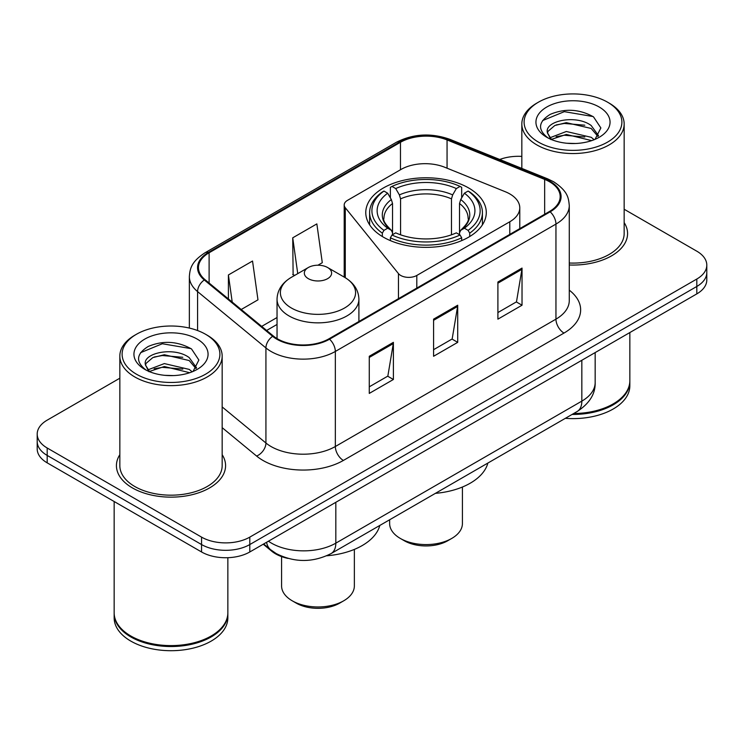 <?xml version="1.0" encoding="UTF-8"?>
<svg xmlns="http://www.w3.org/2000/svg" width="744" height="744" viewBox="0 0 744 744"><rect width="100%" height="100%" fill="white"/><g stroke="black" fill="none" stroke-linecap="round" stroke-linejoin="round"><path stroke-width="1.12" d="M509.789 193.914A34.112 19.697 0 0 0 505.232 191.71L444.707 167.242A34.112 19.697 0 0 0 401.016 169.446L347.532 200.331A11.374 6.566 0 0 0 344.202 204.972A11.374 6.566 0 0 0 345.272 207.743L398.449 273.587A11.374 6.566 0 0 0 416.798 275.457L509.789 221.768A34.112 19.697 0 0 0 519.777 207.846A34.112 19.697 0 0 0 509.789 193.914M468.636 187.962A60.264 34.791 0 0 0 402.969 180.42A60.264 34.791 0 0 0 365.769 212.57A60.264 34.791 0 0 0 383.42 237.169A60.264 34.791 0 0 0 449.088 244.711A60.264 34.791 0 0 0 486.288 212.57A60.264 34.791 0 0 0 468.636 187.962M287.993 558.409A34.112 19.697 180 0 1 271.718 551.192L263.246 544.208M119.84 378.203L47.188 420.146A34.112 19.697 0 0 0 37.2 434.078L37.2 448.93A34.112 19.697 0 0 0 47.188 462.852L201.559 551.974A34.112 19.697 0 0 0 249.798 551.974L696.812 293.889A34.112 19.697 0 0 0 706.8 279.967L706.8 272.537A34.112 19.697 0 0 1 696.812 286.468A34.112 19.697 0 0 0 706.8 272.537L706.8 265.115A34.112 19.697 0 0 0 696.812 251.193L624.16 209.25M37.2 434.078A34.112 19.697 0 0 0 47.188 448L201.559 537.121A34.112 19.697 0 0 0 249.798 537.121L249.798 544.552L696.812 286.468L249.798 544.552A34.112 19.697 0 0 1 201.559 544.552A34.112 19.697 0 0 0 249.798 544.552L249.798 551.974M47.188 448L47.188 455.43L201.559 544.552L47.188 455.43A34.112 19.697 0 0 1 37.2 441.499A34.112 19.697 0 0 0 47.188 455.43L47.188 462.852M119.84 454.677A54.572 31.508 0 0 0 116.427 465.642A54.572 31.508 0 0 0 132.413 487.915A54.572 31.508 0 0 0 191.887 494.751A54.572 31.508 0 0 0 225.581 465.642A54.572 31.508 0 0 0 222.168 454.677A54.572 31.508 0 0 1 225.581 465.642A54.572 31.508 0 0 1 191.887 494.751A54.572 31.508 0 0 1 132.413 487.915A54.572 31.508 0 0 1 116.427 465.642A54.572 31.508 0 0 1 119.84 454.677M549.518 181.75A36.382 21.009 180 0 1 560.176 196.602A36.382 21.009 180 0 1 549.518 211.454L328.904 338.827A36.382 21.009 180 0 1 273.373 336.018L205.037 279.67A36.382 21.009 180 0 1 198.453 267.617A36.382 21.009 180 0 1 209.111 252.765L400.467 142.29A36.382 21.009 180 0 1 447.06 139.937L544.664 179.397A36.382 21.009 180 0 1 549.518 181.75M550.16 181.378A37.293 21.529 0 0 0 545.185 178.96L447.581 139.509A37.293 21.529 0 0 0 399.816 141.918L208.469 252.393A37.293 21.529 0 0 0 204.293 279.967L272.63 336.316A37.293 21.529 0 0 0 329.546 339.199L550.16 211.826A37.293 21.529 0 0 0 550.16 181.378M369.266 356.274L369.266 393.409L393.39 379.487L393.39 342.352L369.266 356.274M369.266 386.824L387.847 376.101L393.288 343.589A9.095 5.255 -120 0 0 393.39 342.352M387.68 376.194L393.39 379.487M497.903 282.013L497.903 319.148L522.028 305.217L522.028 268.082L497.903 282.013M497.903 312.554L516.485 301.832L521.925 269.319A9.095 5.255 -120 0 0 522.028 268.082M516.317 301.924L522.028 305.217M433.585 319.148L433.585 356.274L457.709 342.352L457.709 305.217L433.585 319.148M433.585 349.689L452.166 338.966L457.607 306.454A9.095 5.255 -120 0 0 457.709 305.217M451.999 339.059L457.709 342.352M569.272 264.985A54.572 31.508 0 0 0 627.573 233.551A54.572 31.508 0 0 0 624.16 222.586A54.572 31.508 0 0 1 627.573 233.551A54.572 31.508 0 0 1 569.272 264.985M249.798 537.121L696.812 279.037A34.112 19.697 0 0 0 706.8 265.115M521.832 156.407A34.112 19.697 0 0 0 499.736 159.486M241.214 309.504L257.973 299.832L252.532 261.032L228.408 274.954L228.408 298.939M317.921 265.217L322.292 262.697L316.851 223.898L292.727 237.82L293.117 274.731M294.773 275.345L292.727 274.583M292.727 237.82L297.749 273.634M228.408 274.954L232.212 302.083M538.424 142.104A48.89 28.226 0 0 0 607.569 142.104A48.89 28.226 0 0 0 607.569 102.188L609.178 103.118A51.169 29.537 0 0 1 624.16 124.006A51.169 29.537 0 0 1 592.577 151.292A51.169 29.537 0 0 1 536.815 144.894A51.169 29.537 0 0 1 521.832 124.006A51.169 29.537 0 0 1 536.815 103.118L538.424 102.188A48.89 28.226 0 0 0 538.424 142.104M569.272 263.013A51.169 29.537 0 0 0 624.16 233.551L624.16 124.006M573.689 413.515A56.851 32.82 0 0 0 613.196 403.908A56.851 32.82 0 0 0 629.843 380.696L629.843 332.549M573.447 413.655A56.284 32.494 0 0 0 612.796 404.141A56.284 32.494 0 0 0 612.991 404.02M572.08 414.445A56.851 32.82 0 0 0 629.843 381.626A56.851 32.82 0 0 0 629.843 381.161M565.356 418.323A56.851 32.82 0 0 0 629.843 385.801L629.843 381.626M566.789 143.248L575.447 143.499M549.788 137.807L566.342 131.493L591.173 137.296L594.177 139.714M551.313 139.398L566.342 134.441L591.712 140.625M547.296 131.586L547.407 132.804L551.546 139.602M547.342 132.376C544.571 120.937 575.94 114.139 591.173 125.513L598.557 135.706M547.454 133.092L548.17 131.177L554.819 125.513L566.342 122.648L591.173 128.461L597.971 136.478M595.051 139.351L600.864 127.949L593.517 116.873C579.427 109.033 565.003 108.196 550.253 114.362C538.154 121.839 537.391 129.689 547.975 137.919L548.105 138.003M599.208 107.015A37.07 21.409 0 0 0 546.784 107.015A37.07 21.409 0 0 0 546.784 137.277A37.07 21.409 0 0 0 599.208 137.277A37.07 21.409 0 0 0 599.208 107.015M550.941 139.621L547.407 132.804M609.178 103.118L607.569 102.188A48.89 28.226 0 0 0 538.424 102.188M542.553 120.593L564.324 111.656L593.014 116.538M556.149 124.936L564.324 123.448L584.803 125.206M556.149 136.719L564.324 135.241L584.803 136.998M389.642 519.777L389.642 523.571A36.382 21.009 0 0 0 400.3 538.424L404.317 540.749A30.699 17.726 0 0 0 447.739 540.749L451.757 538.424A36.382 21.009 0 0 0 462.415 523.571L462.415 487.022M404.317 540.749L400.3 538.424A36.382 21.009 0 0 0 451.757 538.424M382.332 236.527L382.332 233.151L383.951 230.361A54.126 31.248 0 0 1 383.951 191.059L387.671 193.208A48.89 28.226 0 0 0 387.671 228.213L391.344 230.305L392.534 232.9L392.534 234.695M392.534 232.9L392.534 203.512L391.344 199.541L387.671 193.208M390.377 197.867L390.377 187.339L391.986 186.418A54.126 31.248 0 0 1 460.062 186.418L456.342 188.567A48.89 28.226 0 0 0 395.715 188.567L399.389 194.9L400.57 198.862L400.57 234.806M451.478 234.806L451.478 198.862L452.668 194.9L456.342 188.567M435.407 493.356A62.533 36.103 0 0 0 487.859 463.075M390.377 237.792A56.395 32.559 0 0 0 461.68 237.792L460.062 235.002A54.126 31.248 0 0 1 391.986 235.002L390.377 237.792L390.377 240.619M461.68 240.619L461.68 237.792M383.951 191.059L382.332 191.98A56.395 32.559 0 0 0 369.629 212.57A56.395 32.559 0 0 0 382.332 233.151M460.062 186.418L461.68 187.339L461.68 197.867M391.986 235.002L395.715 232.853A48.89 28.226 0 0 0 456.342 232.853L460.062 235.002M387.671 228.213L383.951 230.361M395.715 188.567L391.986 186.418M391.344 199.541A43.738 25.25 0 0 0 391.344 230.305L391.549 230.435C385.336 224.428 382.807 220.354 383.96 218.206A42.073 24.292 0 0 1 392.534 203.512M469.724 233.151A56.395 32.559 0 0 0 482.419 212.57A56.395 32.559 0 0 0 469.724 191.98L468.106 191.059A54.126 31.248 0 0 1 468.106 230.361L469.724 233.151L469.724 236.527M468.106 230.361L464.386 228.213A48.89 28.226 0 0 0 464.386 193.208L468.106 191.059M464.386 193.208L460.713 199.541L459.522 203.512L459.522 232.9L460.713 230.305L464.386 228.213M459.522 203.512A42.073 24.292 0 0 1 468.097 218.206C469.241 220.363 466.711 224.446 460.508 230.435L460.713 230.305A43.738 25.25 0 0 0 460.713 199.541M459.522 234.695L459.522 232.9M281.585 556.605L281.585 585.956A36.382 21.009 0 0 0 292.243 600.808L296.261 603.133A30.699 17.726 0 0 0 339.683 603.133L343.7 600.808A36.382 21.009 0 0 0 354.358 585.956L354.358 549.407M296.261 603.133L292.243 600.808A36.382 21.009 0 0 0 343.7 600.808M308.323 278.665A13.643 7.877 0 0 0 327.62 278.665A13.643 7.877 0 0 0 327.62 267.524L344.565 277.307A37.6 21.706 0 0 1 344.565 308.007A37.6 21.706 0 0 1 291.388 308.007A37.6 21.706 0 0 1 291.388 277.307C282.125 282.804 277.345 290.113 277.038 299.218A40.929 23.631 0 0 0 289.025 315.93A40.929 23.631 0 0 0 333.638 321.055A40.929 23.631 0 0 0 358.906 299.218C358.599 290.113 353.819 282.804 344.565 277.307L327.62 267.524A13.643 7.877 0 0 0 308.323 267.524A13.643 7.877 0 0 0 308.323 278.665M326.728 555.787A62.533 36.103 0 0 0 379.803 525.459M136.431 374.195A48.89 28.226 0 0 0 205.577 374.195A48.89 28.226 0 0 0 205.577 334.279A48.89 28.226 0 0 0 205.577 334.27L207.185 335.2A51.169 29.537 0 0 1 222.168 356.088A51.169 29.537 0 0 1 190.585 383.383A51.169 29.537 0 0 1 134.822 376.976A51.169 29.537 0 0 1 119.84 356.088A51.169 29.537 0 0 1 134.822 335.2L136.431 334.279A48.89 28.226 0 0 0 136.431 374.195M119.84 356.088L119.84 465.642A51.169 29.537 0 0 0 134.822 486.529A51.169 29.537 0 0 0 190.585 492.928A51.169 29.537 0 0 0 222.168 465.642L222.168 356.088M210.998 636.111A56.284 32.494 0 0 1 210.803 636.222A56.284 32.494 0 0 1 131.204 636.222L130.805 635.99A56.851 32.82 0 0 0 211.203 635.99A56.851 32.82 0 0 0 227.85 612.786L227.85 557.702M114.158 613.251A56.851 32.82 0 0 0 114.158 613.716A56.851 32.82 0 0 0 130.805 636.92A56.851 32.82 0 0 0 192.761 644.034A56.851 32.82 0 0 0 227.85 613.716A56.851 32.82 0 0 0 227.85 613.251M114.158 613.716L114.158 617.892A56.851 32.82 0 0 0 130.805 641.096A56.851 32.82 0 0 0 192.761 648.21A56.851 32.82 0 0 0 227.85 617.892L227.85 613.716M164.796 375.339L173.454 375.59M147.796 369.898L164.35 363.584L189.181 369.387L192.185 371.805M149.321 371.488L164.35 366.532L189.72 372.707M145.303 363.667L145.415 364.886L149.553 371.693M145.35 364.467C142.578 353.019 173.947 346.22 189.181 357.594L196.565 367.796M145.461 365.174L146.177 363.267L152.827 357.594L164.35 354.739L189.181 360.542L195.979 368.559M193.059 371.442L198.871 360.031L191.524 348.964C177.435 341.115 163.01 340.278 148.261 346.453C136.161 353.93 135.399 361.779 145.982 370.01L146.112 370.094M197.216 339.097A37.07 21.409 0 0 0 144.792 339.097A37.07 21.409 0 0 0 144.792 369.368A37.07 21.409 0 0 0 197.216 369.368A37.07 21.409 0 0 0 197.216 339.097M148.949 371.712L145.415 364.886M114.158 501.512L114.158 612.786A56.851 32.82 0 0 0 130.805 635.99L131.204 636.222M207.185 335.2L205.577 334.279A48.89 28.226 0 0 0 136.431 334.279M140.56 352.684L162.332 343.747L191.022 348.629M154.157 357.018L162.332 355.539L182.81 357.297M154.157 368.81L162.332 367.331L182.81 369.089M271.718 550.579L271.718 551.192M345.272 207.743L345.272 277.726M398.449 273.587L398.449 298.669M416.798 275.457L416.798 288.086M509.789 221.768L509.789 234.397M268.445 541.204A45.477 26.254 0 0 0 271.504 543.157A45.477 26.254 0 0 0 335.823 543.157L581.836 401.118A45.477 26.254 0 0 0 595.163 382.556C595.498 393.836 589.481 403.499 577.13 411.525L331.108 553.564A22.739 13.132 60 0 0 335.823 543.157L335.823 502.312M581.836 360.273L581.836 401.118A22.739 13.132 60 0 1 577.13 411.525M266.603 542.274A22.739 15.206 129.5 0 0 270.565 549.667L263.664 543.966M696.812 293.889L696.812 279.037M201.559 551.974L201.559 537.121M569.272 290.169A56.851 32.82 180 0 1 563.989 333.07L343.375 460.443A11.374 6.566 60 0 1 335.339 446.512L555.954 319.148A45.477 26.254 0 0 0 569.272 300.576L569.272 205.511A45.477 26.254 180 0 1 555.954 224.084A11.374 6.566 -120 0 0 550.16 211.826M343.375 460.443A56.851 32.82 180 0 1 262.976 460.443A56.851 32.82 180 0 1 256.606 456.053L222.168 427.661M272.63 336.316A11.374 7.607 129.5 0 0 265.924 347.941L265.924 443.006A45.477 26.254 0 0 0 271.021 446.512A45.477 26.254 0 0 0 335.339 446.512L335.339 351.447A45.477 26.254 180 0 1 265.924 347.941L197.578 291.592A45.477 26.254 180 0 1 189.357 276.536L189.357 328.067M569.272 205.511C568.537 197.699 567.812 191.199 553.601 181.741L547.621 178.839A11.374 5.329 112 0 0 545.185 178.96M547.621 178.839L450.018 139.379C431.185 132.72 413.301 133.688 396.385 142.281A11.374 6.566 60 0 1 399.816 141.918M208.469 252.393A11.374 6.566 -120 0 0 205.037 252.765C191.245 261.804 189.99 268.612 189.357 276.536M204.293 279.967A11.374 7.607 129.5 0 0 197.578 291.592L197.578 330.541M450.018 139.379A11.374 5.329 112 0 0 447.581 139.509M329.546 339.199A11.374 6.566 60 0 1 335.339 351.447L555.954 224.084L555.954 319.148A11.374 6.566 60 0 0 563.989 333.07M222.168 406.931L265.924 443.006A11.374 7.607 -50.5 0 1 256.606 456.053M209.111 252.765L209.111 283.027M544.664 179.397L544.664 214.263M447.06 139.937L447.06 168.191M400.467 142.29L400.467 169.772M277.038 317.521L261.693 326.384M433.585 320.32L457.607 306.454M497.903 283.185L521.925 269.319M369.266 357.455L393.288 343.589M451.478 198.862A42.073 24.292 0 0 0 400.57 198.862M452.668 194.9A43.738 25.25 0 0 0 399.389 194.9M344.202 204.972L344.202 277.103M519.777 207.846L519.777 228.622M331.108 553.564C312.815 562.762 294.512 562.762 276.21 553.564L270.565 549.667M595.163 382.556L595.163 352.582M396.385 142.281L205.037 252.765M277.038 324.449L266.631 330.457M521.832 168.414L521.832 124.006M369.629 224.828L369.629 212.57M482.419 224.828L482.419 212.57M358.906 321.501L358.906 299.218M277.038 338.585L277.038 299.218M308.323 267.524L291.388 277.307"/></g></svg>

